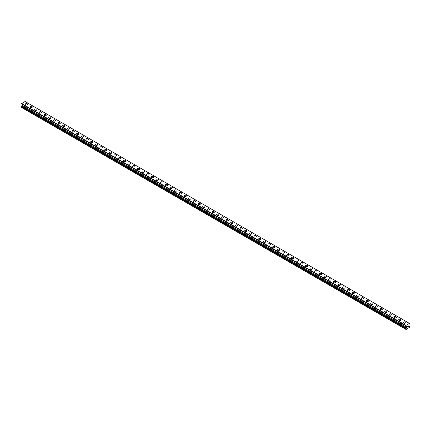 <?xml version="1.0" encoding="UTF-8"?>
<svg xmlns="http://www.w3.org/2000/svg" width="431" height="431" viewBox="0 0 431 431"><rect width="100%" height="100%" fill="white"/><g stroke="black" fill="none" stroke-linecap="round" stroke-linejoin="round"><path stroke-width="0.65" d="M25.24 104.28A1.212 0.7 180 0 1 25.989 103.639A1.212 0.7 180 0 1 27.309 103.79A1.212 0.7 180 0 1 27.659 104.286A1.212 0.7 180 0 1 26.916 104.927A1.212 0.7 180 0 1 25.596 104.776A1.212 0.7 180 0 1 25.24 104.28A1.212 0.7 180 0 1 25.989 103.639A1.212 0.7 180 0 1 27.309 103.79A1.212 0.7 180 0 1 27.659 104.28M29.911 106.98A1.212 0.7 180 0 1 30.655 106.333A1.212 0.7 180 0 1 31.975 106.484A1.212 0.7 180 0 1 32.33 106.98A1.212 0.7 180 0 1 31.582 107.626A1.212 0.7 180 0 1 30.262 107.47A1.212 0.7 180 0 1 29.911 106.98A1.212 0.7 180 0 1 30.655 106.333A1.212 0.7 180 0 1 31.975 106.484A1.212 0.7 180 0 1 32.33 106.98M34.577 109.673A1.212 0.7 180 0 1 35.326 109.027A1.212 0.7 180 0 1 36.64 109.178A1.212 0.7 180 0 1 36.996 109.673A1.212 0.7 180 0 1 36.252 110.32A1.212 0.7 180 0 1 34.933 110.169A1.212 0.7 180 0 1 34.577 109.673A1.212 0.7 180 0 1 35.326 109.027A1.212 0.7 180 0 1 36.64 109.183A1.212 0.7 180 0 1 36.996 109.673M39.243 112.367A1.212 0.7 180 0 1 39.991 111.721A1.212 0.7 180 0 1 41.311 111.871A1.212 0.7 180 0 1 41.667 112.367A1.212 0.7 180 0 1 40.918 113.014A1.212 0.7 180 0 1 39.598 112.863A1.212 0.7 180 0 1 39.243 112.367A1.212 0.7 180 0 1 39.991 111.726A1.212 0.7 180 0 1 41.311 111.877A1.212 0.7 180 0 1 41.667 112.367M43.914 115.066A1.212 0.7 180 0 1 44.657 114.42A1.212 0.7 180 0 1 45.977 114.571A1.212 0.7 180 0 1 46.332 115.066M45.977 114.571A1.212 0.7 180 0 1 46.332 115.061A1.212 0.7 180 0 1 45.584 115.707A1.212 0.7 180 0 1 44.269 115.556A1.212 0.7 180 0 1 43.914 115.061A1.212 0.7 180 0 1 44.657 114.42A1.212 0.7 180 0 1 45.977 114.571M48.579 117.76A1.212 0.7 180 0 1 49.328 117.113A1.212 0.7 180 0 1 50.648 117.264A1.212 0.7 180 0 1 51.003 117.76A1.212 0.7 180 0 1 50.255 118.401A1.212 0.7 180 0 1 48.935 118.25A1.212 0.7 180 0 1 48.579 117.76A1.212 0.7 180 0 1 49.328 117.113A1.212 0.7 180 0 1 50.648 117.264A1.212 0.7 180 0 1 51.003 117.76M53.25 120.454A1.212 0.7 180 0 1 53.994 119.807A1.212 0.7 180 0 1 55.313 119.958A1.212 0.7 180 0 1 55.669 120.454A1.212 0.7 180 0 1 54.92 121.1A1.212 0.7 180 0 1 53.6 120.949A1.212 0.7 180 0 1 53.25 120.454A1.212 0.7 180 0 1 53.994 119.807A1.212 0.7 180 0 1 55.313 119.958A1.212 0.7 180 0 1 55.669 120.454M57.916 123.147A1.212 0.7 180 0 1 58.664 122.501A1.212 0.7 180 0 1 59.984 122.652A1.212 0.7 180 0 1 60.335 123.147A1.212 0.7 180 0 1 59.591 123.794A1.212 0.7 180 0 1 58.271 123.643A1.212 0.7 180 0 1 57.916 123.147A1.212 0.7 180 0 1 58.664 122.506A1.212 0.7 180 0 1 59.984 122.657A1.212 0.7 180 0 1 60.335 123.147M62.587 125.841A1.212 0.7 180 0 1 63.33 125.195A1.212 0.7 180 0 1 64.65 125.351A1.212 0.7 180 0 1 65.006 125.847A1.212 0.7 180 0 1 64.257 126.488A1.212 0.7 180 0 1 62.937 126.337A1.212 0.7 180 0 1 62.587 125.841A1.212 0.7 180 0 1 63.33 125.2A1.212 0.7 180 0 1 64.65 125.351A1.212 0.7 180 0 1 65.006 125.841M67.252 128.54A1.212 0.7 180 0 1 68.001 127.894A1.212 0.7 180 0 1 69.316 128.045A1.212 0.7 180 0 1 69.671 128.54A1.212 0.7 180 0 1 68.928 129.181A1.212 0.7 180 0 1 67.608 129.031A1.212 0.7 180 0 1 67.252 128.54A1.212 0.7 180 0 1 68.001 127.894A1.212 0.7 180 0 1 69.316 128.045A1.212 0.7 180 0 1 69.671 128.54M71.918 131.234A1.212 0.7 180 0 1 72.667 130.588A1.212 0.7 180 0 1 73.987 130.738A1.212 0.7 180 0 1 74.342 131.234A1.212 0.7 180 0 1 73.593 131.881A1.212 0.7 180 0 1 72.273 131.724A1.212 0.7 180 0 1 71.918 131.234A1.212 0.7 180 0 1 72.667 130.588A1.212 0.7 180 0 1 73.987 130.738A1.212 0.7 180 0 1 74.342 131.234M78.652 133.438A1.212 0.7 180 0 1 79.008 133.928A1.212 0.7 180 0 1 78.259 134.574A1.212 0.7 180 0 1 76.944 134.424A1.212 0.7 180 0 1 76.589 133.928A1.212 0.7 180 0 1 77.332 133.281A1.212 0.7 180 0 1 78.652 133.438M76.589 133.928A1.212 0.7 180 0 1 77.332 133.281A1.212 0.7 180 0 1 78.652 133.432A1.212 0.7 180 0 1 79.008 133.928M83.323 136.131A1.212 0.7 180 0 1 83.673 136.627A1.212 0.7 180 0 1 82.93 137.268A1.212 0.7 180 0 1 81.61 137.117A1.212 0.7 180 0 1 81.254 136.622A1.212 0.7 180 0 1 82.003 135.98A1.212 0.7 180 0 1 83.323 136.131M81.254 136.622A1.212 0.7 180 0 1 82.003 135.975A1.212 0.7 180 0 1 83.323 136.126A1.212 0.7 180 0 1 83.673 136.622M85.925 139.315A1.212 0.7 180 0 1 86.669 138.674A1.212 0.7 180 0 1 87.989 138.825A1.212 0.7 180 0 1 88.344 139.321A1.212 0.7 180 0 1 87.595 139.962A1.212 0.7 180 0 1 86.275 139.811A1.212 0.7 180 0 1 85.925 139.315A1.212 0.7 180 0 1 86.669 138.674A1.212 0.7 180 0 1 87.989 138.825A1.212 0.7 180 0 1 88.344 139.315M90.591 142.014A1.212 0.7 180 0 1 91.34 141.368A1.212 0.7 180 0 1 92.66 141.519A1.212 0.7 180 0 1 93.01 142.014A1.212 0.7 180 0 1 92.266 142.656A1.212 0.7 180 0 1 90.946 142.505A1.212 0.7 180 0 1 90.591 142.014A1.212 0.7 180 0 1 91.34 141.368A1.212 0.7 180 0 1 92.66 141.519A1.212 0.7 180 0 1 93.01 142.014M95.256 144.708A1.212 0.7 180 0 1 96.005 144.062A1.212 0.7 180 0 1 97.325 144.213A1.212 0.7 180 0 1 97.681 144.708A1.212 0.7 180 0 1 96.932 145.355A1.212 0.7 180 0 1 95.612 145.204A1.212 0.7 180 0 1 95.256 144.708A1.212 0.7 180 0 1 96.005 144.062A1.212 0.7 180 0 1 97.325 144.218A1.212 0.7 180 0 1 97.681 144.708M99.927 147.402A1.212 0.7 180 0 1 100.676 146.755A1.212 0.7 180 0 1 101.991 146.906A1.212 0.7 180 0 1 102.346 147.402A1.212 0.7 180 0 1 101.603 148.048A1.212 0.7 180 0 1 100.283 147.898A1.212 0.7 180 0 1 99.927 147.402A1.212 0.7 180 0 1 100.676 146.761A1.212 0.7 180 0 1 101.991 146.912A1.212 0.7 180 0 1 102.346 147.402M104.593 150.096A1.212 0.7 180 0 1 105.342 149.455A1.212 0.7 180 0 1 106.662 149.605A1.212 0.7 180 0 1 107.017 150.101A1.212 0.7 180 0 1 106.268 150.742A1.212 0.7 180 0 1 104.948 150.591A1.212 0.7 180 0 1 104.593 150.096A1.212 0.7 180 0 1 105.342 149.455A1.212 0.7 180 0 1 106.662 149.605A1.212 0.7 180 0 1 107.017 150.096M109.264 152.795A1.212 0.7 180 0 1 110.007 152.148A1.212 0.7 180 0 1 111.327 152.299A1.212 0.7 180 0 1 111.683 152.795A1.212 0.7 180 0 1 110.934 153.436A1.212 0.7 180 0 1 109.619 153.285A1.212 0.7 180 0 1 109.264 152.795A1.212 0.7 180 0 1 110.007 152.148A1.212 0.7 180 0 1 111.327 152.299A1.212 0.7 180 0 1 111.683 152.795M113.929 155.489A1.212 0.7 180 0 1 114.678 154.842A1.212 0.7 180 0 1 115.998 154.993A1.212 0.7 180 0 1 116.348 155.489A1.212 0.7 180 0 1 115.605 156.135A1.212 0.7 180 0 1 114.285 155.979A1.212 0.7 180 0 1 113.929 155.489A1.212 0.7 180 0 1 114.678 154.842A1.212 0.7 180 0 1 115.998 154.993A1.212 0.7 180 0 1 116.348 155.489M118.6 158.182A1.212 0.7 180 0 1 119.344 157.536A1.212 0.7 180 0 1 120.664 157.687A1.212 0.7 180 0 1 121.019 158.182A1.212 0.7 180 0 1 120.271 158.829A1.212 0.7 180 0 1 118.951 158.678A1.212 0.7 180 0 1 118.6 158.182A1.212 0.7 180 0 1 119.344 157.541A1.212 0.7 180 0 1 120.664 157.692A1.212 0.7 180 0 1 121.019 158.182M123.266 160.876A1.212 0.7 180 0 1 124.015 160.23A1.212 0.7 180 0 1 125.335 160.386A1.212 0.7 180 0 1 125.685 160.882A1.212 0.7 180 0 1 124.942 161.523A1.212 0.7 180 0 1 123.622 161.372A1.212 0.7 180 0 1 123.266 160.876A1.212 0.7 180 0 1 124.015 160.235A1.212 0.7 180 0 1 125.335 160.386A1.212 0.7 180 0 1 125.685 160.876M127.932 163.57A1.212 0.7 180 0 1 128.68 162.929A1.212 0.7 180 0 1 130 163.08A1.212 0.7 180 0 1 130.356 163.575A1.212 0.7 180 0 1 129.607 164.216A1.212 0.7 180 0 1 128.287 164.066A1.212 0.7 180 0 1 127.932 163.57A1.212 0.7 180 0 1 128.68 162.929A1.212 0.7 180 0 1 130 163.08A1.212 0.7 180 0 1 130.356 163.57M132.603 166.269A1.212 0.7 180 0 1 133.351 165.623A1.212 0.7 180 0 1 134.666 165.773A1.212 0.7 180 0 1 135.022 166.269A1.212 0.7 180 0 1 134.278 166.916A1.212 0.7 180 0 1 132.958 166.759A1.212 0.7 180 0 1 132.603 166.269A1.212 0.7 180 0 1 133.351 165.623A1.212 0.7 180 0 1 134.666 165.773A1.212 0.7 180 0 1 135.022 166.269M137.268 168.963A1.212 0.7 180 0 1 138.017 168.316A1.212 0.7 180 0 1 139.337 168.467A1.212 0.7 180 0 1 139.692 168.963A1.212 0.7 180 0 1 138.944 169.609A1.212 0.7 180 0 1 137.624 169.458A1.212 0.7 180 0 1 137.268 168.963A1.212 0.7 180 0 1 138.017 168.316A1.212 0.7 180 0 1 139.337 168.473A1.212 0.7 180 0 1 139.692 168.963M141.939 171.657A1.212 0.7 180 0 1 142.683 171.01A1.212 0.7 180 0 1 144.002 171.161A1.212 0.7 180 0 1 144.358 171.657A1.212 0.7 180 0 1 143.609 172.303A1.212 0.7 180 0 1 142.295 172.152A1.212 0.7 180 0 1 141.939 171.657A1.212 0.7 180 0 1 142.683 171.015A1.212 0.7 180 0 1 144.002 171.166A1.212 0.7 180 0 1 144.358 171.657M146.605 174.356A1.212 0.7 180 0 1 147.354 173.709A1.212 0.7 180 0 1 148.673 173.86A1.212 0.7 180 0 1 149.024 174.356M148.673 173.86A1.212 0.7 180 0 1 149.024 174.35A1.212 0.7 180 0 1 148.28 174.997A1.212 0.7 180 0 1 146.96 174.846A1.212 0.7 180 0 1 146.605 174.35A1.212 0.7 180 0 1 147.354 173.709A1.212 0.7 180 0 1 148.673 173.86M151.276 177.049A1.212 0.7 180 0 1 152.019 176.403A1.212 0.7 180 0 1 153.339 176.554A1.212 0.7 180 0 1 153.695 177.049A1.212 0.7 180 0 1 152.946 177.691A1.212 0.7 180 0 1 151.626 177.54A1.212 0.7 180 0 1 151.276 177.049A1.212 0.7 180 0 1 152.019 176.403A1.212 0.7 180 0 1 153.339 176.554A1.212 0.7 180 0 1 153.695 177.049M155.941 179.743A1.212 0.7 180 0 1 156.69 179.097A1.212 0.7 180 0 1 158.01 179.248A1.212 0.7 180 0 1 158.36 179.743A1.212 0.7 180 0 1 157.617 180.39A1.212 0.7 180 0 1 156.297 180.239A1.212 0.7 180 0 1 155.941 179.743A1.212 0.7 180 0 1 156.69 179.097A1.212 0.7 180 0 1 158.01 179.248A1.212 0.7 180 0 1 158.36 179.743M160.607 182.437A1.212 0.7 180 0 1 161.356 181.79A1.212 0.7 180 0 1 162.676 181.941A1.212 0.7 180 0 1 163.031 182.437A1.212 0.7 180 0 1 162.282 183.083A1.212 0.7 180 0 1 160.962 182.933A1.212 0.7 180 0 1 160.607 182.437A1.212 0.7 180 0 1 161.356 181.796A1.212 0.7 180 0 1 162.676 181.947A1.212 0.7 180 0 1 163.031 182.437M165.278 185.131A1.212 0.7 180 0 1 166.027 184.484A1.212 0.7 180 0 1 167.341 184.64A1.212 0.7 180 0 1 167.697 185.136A1.212 0.7 180 0 1 166.948 185.777A1.212 0.7 180 0 1 165.633 185.626A1.212 0.7 180 0 1 165.278 185.131A1.212 0.7 180 0 1 166.027 184.49A1.212 0.7 180 0 1 167.341 184.64A1.212 0.7 180 0 1 167.697 185.131M169.943 187.83A1.212 0.7 180 0 1 170.692 187.183A1.212 0.7 180 0 1 172.012 187.334A1.212 0.7 180 0 1 172.368 187.83A1.212 0.7 180 0 1 171.619 188.471A1.212 0.7 180 0 1 170.299 188.32A1.212 0.7 180 0 1 169.943 187.83A1.212 0.7 180 0 1 170.692 187.183A1.212 0.7 180 0 1 172.012 187.334A1.212 0.7 180 0 1 172.368 187.83M174.614 190.524A1.212 0.7 180 0 1 175.358 189.877A1.212 0.7 180 0 1 176.678 190.028A1.212 0.7 180 0 1 177.033 190.524A1.212 0.7 180 0 1 176.284 191.17A1.212 0.7 180 0 1 174.97 191.014A1.212 0.7 180 0 1 174.614 190.524A1.212 0.7 180 0 1 175.358 189.877A1.212 0.7 180 0 1 176.678 190.028A1.212 0.7 180 0 1 177.033 190.524M181.349 192.727A1.212 0.7 180 0 1 181.699 193.217A1.212 0.7 180 0 1 180.955 193.864A1.212 0.7 180 0 1 179.635 193.713A1.212 0.7 180 0 1 179.28 193.217A1.212 0.7 180 0 1 180.029 192.571A1.212 0.7 180 0 1 181.349 192.727M179.28 193.217A1.212 0.7 180 0 1 180.029 192.571A1.212 0.7 180 0 1 181.349 192.722A1.212 0.7 180 0 1 181.699 193.217M186.014 195.421A1.212 0.7 180 0 1 186.37 195.916A1.212 0.7 180 0 1 185.621 196.558A1.212 0.7 180 0 1 184.301 196.407A1.212 0.7 180 0 1 183.951 195.911A1.212 0.7 180 0 1 184.694 195.27A1.212 0.7 180 0 1 186.014 195.421M183.951 195.911A1.212 0.7 180 0 1 184.694 195.265A1.212 0.7 180 0 1 186.014 195.415A1.212 0.7 180 0 1 186.37 195.911M188.616 198.605A1.212 0.7 180 0 1 189.365 197.964A1.212 0.7 180 0 1 190.685 198.115A1.212 0.7 180 0 1 191.035 198.61A1.212 0.7 180 0 1 190.292 199.251A1.212 0.7 180 0 1 188.972 199.1A1.212 0.7 180 0 1 188.616 198.605A1.212 0.7 180 0 1 189.365 197.964A1.212 0.7 180 0 1 190.685 198.115A1.212 0.7 180 0 1 191.035 198.605M193.282 201.304A1.212 0.7 180 0 1 194.031 200.657A1.212 0.7 180 0 1 195.351 200.808A1.212 0.7 180 0 1 195.706 201.304A1.212 0.7 180 0 1 194.957 201.945A1.212 0.7 180 0 1 193.638 201.794A1.212 0.7 180 0 1 193.282 201.304A1.212 0.7 180 0 1 194.031 200.657A1.212 0.7 180 0 1 195.351 200.808A1.212 0.7 180 0 1 195.706 201.304M197.953 203.998A1.212 0.7 180 0 1 198.702 203.351A1.212 0.7 180 0 1 200.016 203.502A1.212 0.7 180 0 1 200.372 203.998A1.212 0.7 180 0 1 199.623 204.644A1.212 0.7 180 0 1 198.308 204.493A1.212 0.7 180 0 1 197.953 203.998A1.212 0.7 180 0 1 198.702 203.351A1.212 0.7 180 0 1 200.016 203.502A1.212 0.7 180 0 1 200.372 203.998M202.618 206.691A1.212 0.7 180 0 1 203.367 206.045A1.212 0.7 180 0 1 204.687 206.196A1.212 0.7 180 0 1 205.043 206.691A1.212 0.7 180 0 1 204.294 207.338A1.212 0.7 180 0 1 202.974 207.187A1.212 0.7 180 0 1 202.618 206.691A1.212 0.7 180 0 1 203.367 206.05A1.212 0.7 180 0 1 204.687 206.201A1.212 0.7 180 0 1 205.043 206.691M207.289 209.385A1.212 0.7 180 0 1 208.033 208.739A1.212 0.7 180 0 1 209.353 208.895A1.212 0.7 180 0 1 209.708 209.391A1.212 0.7 180 0 1 208.96 210.032A1.212 0.7 180 0 1 207.645 209.881A1.212 0.7 180 0 1 207.289 209.385A1.212 0.7 180 0 1 208.033 208.744A1.212 0.7 180 0 1 209.353 208.895A1.212 0.7 180 0 1 209.708 209.385M211.955 212.084A1.212 0.7 180 0 1 212.704 211.438A1.212 0.7 180 0 1 214.024 211.589A1.212 0.7 180 0 1 214.374 212.084A1.212 0.7 180 0 1 213.631 212.725A1.212 0.7 180 0 1 212.311 212.575A1.212 0.7 180 0 1 211.955 212.084A1.212 0.7 180 0 1 212.704 211.438A1.212 0.7 180 0 1 214.024 211.589A1.212 0.7 180 0 1 214.374 212.084M216.626 214.778A1.212 0.7 180 0 1 217.369 214.132A1.212 0.7 180 0 1 218.689 214.282A1.212 0.7 180 0 1 219.045 214.778A1.212 0.7 180 0 1 218.296 215.425A1.212 0.7 180 0 1 216.976 215.268A1.212 0.7 180 0 1 216.626 214.778A1.212 0.7 180 0 1 217.369 214.132A1.212 0.7 180 0 1 218.689 214.282A1.212 0.7 180 0 1 219.045 214.778M221.292 217.472A1.212 0.7 180 0 1 222.04 216.825A1.212 0.7 180 0 1 223.355 216.976A1.212 0.7 180 0 1 223.711 217.472A1.212 0.7 180 0 1 222.967 218.118A1.212 0.7 180 0 1 221.647 217.967A1.212 0.7 180 0 1 221.292 217.472A1.212 0.7 180 0 1 222.04 216.831A1.212 0.7 180 0 1 223.355 216.982A1.212 0.7 180 0 1 223.711 217.472M225.957 220.166A1.212 0.7 180 0 1 226.706 219.519A1.212 0.7 180 0 1 228.026 219.675A1.212 0.7 180 0 1 228.382 220.171A1.212 0.7 180 0 1 227.633 220.812A1.212 0.7 180 0 1 226.313 220.661A1.212 0.7 180 0 1 225.957 220.166A1.212 0.7 180 0 1 226.706 219.524A1.212 0.7 180 0 1 228.026 219.675A1.212 0.7 180 0 1 228.382 220.166M230.628 222.859A1.212 0.7 180 0 1 231.377 222.218A1.212 0.7 180 0 1 232.692 222.369A1.212 0.7 180 0 1 233.047 222.865A1.212 0.7 180 0 1 232.298 223.506A1.212 0.7 180 0 1 230.984 223.355A1.212 0.7 180 0 1 230.628 222.859A1.212 0.7 180 0 1 231.377 222.218A1.212 0.7 180 0 1 232.692 222.369A1.212 0.7 180 0 1 233.047 222.859M235.294 225.558A1.212 0.7 180 0 1 236.043 224.912A1.212 0.7 180 0 1 237.362 225.063A1.212 0.7 180 0 1 237.718 225.558A1.212 0.7 180 0 1 236.969 226.2A1.212 0.7 180 0 1 235.649 226.049A1.212 0.7 180 0 1 235.294 225.558A1.212 0.7 180 0 1 236.043 224.912A1.212 0.7 180 0 1 237.362 225.063A1.212 0.7 180 0 1 237.718 225.558M239.965 228.252A1.212 0.7 180 0 1 240.708 227.606A1.212 0.7 180 0 1 242.028 227.757A1.212 0.7 180 0 1 242.384 228.252A1.212 0.7 180 0 1 241.635 228.899A1.212 0.7 180 0 1 240.315 228.748A1.212 0.7 180 0 1 239.965 228.252A1.212 0.7 180 0 1 240.708 227.606A1.212 0.7 180 0 1 242.028 227.762A1.212 0.7 180 0 1 242.384 228.252M244.63 230.946A1.212 0.7 180 0 1 245.379 230.299A1.212 0.7 180 0 1 246.699 230.45A1.212 0.7 180 0 1 247.049 230.946A1.212 0.7 180 0 1 246.306 231.592A1.212 0.7 180 0 1 244.986 231.442A1.212 0.7 180 0 1 244.63 230.946A1.212 0.7 180 0 1 245.379 230.305A1.212 0.7 180 0 1 246.699 230.456A1.212 0.7 180 0 1 247.049 230.946M249.301 233.645A1.212 0.7 180 0 1 250.045 232.999A1.212 0.7 180 0 1 251.365 233.149A1.212 0.7 180 0 1 251.72 233.645M251.365 233.149A1.212 0.7 180 0 1 251.72 233.64A1.212 0.7 180 0 1 250.971 234.286A1.212 0.7 180 0 1 249.651 234.135A1.212 0.7 180 0 1 249.301 233.64A1.212 0.7 180 0 1 250.045 232.999A1.212 0.7 180 0 1 251.365 233.149M253.967 236.339A1.212 0.7 180 0 1 254.716 235.692A1.212 0.7 180 0 1 256.03 235.843A1.212 0.7 180 0 1 256.386 236.339A1.212 0.7 180 0 1 255.642 236.98A1.212 0.7 180 0 1 254.322 236.829A1.212 0.7 180 0 1 253.967 236.339A1.212 0.7 180 0 1 254.716 235.692A1.212 0.7 180 0 1 256.03 235.843A1.212 0.7 180 0 1 256.386 236.339M258.632 239.033A1.212 0.7 180 0 1 259.381 238.386A1.212 0.7 180 0 1 260.701 238.537A1.212 0.7 180 0 1 261.057 239.033A1.212 0.7 180 0 1 260.308 239.679A1.212 0.7 180 0 1 258.988 239.528A1.212 0.7 180 0 1 258.632 239.033A1.212 0.7 180 0 1 259.381 238.386A1.212 0.7 180 0 1 260.701 238.537A1.212 0.7 180 0 1 261.057 239.033M263.303 241.726A1.212 0.7 180 0 1 264.052 241.08A1.212 0.7 180 0 1 265.367 241.231A1.212 0.7 180 0 1 265.722 241.726A1.212 0.7 180 0 1 264.973 242.373A1.212 0.7 180 0 1 263.659 242.222A1.212 0.7 180 0 1 263.303 241.726A1.212 0.7 180 0 1 264.052 241.085A1.212 0.7 180 0 1 265.367 241.236A1.212 0.7 180 0 1 265.722 241.726M267.969 244.42A1.212 0.7 180 0 1 268.718 243.774A1.212 0.7 180 0 1 270.038 243.93A1.212 0.7 180 0 1 270.393 244.425A1.212 0.7 180 0 1 269.644 245.067A1.212 0.7 180 0 1 268.324 244.916A1.212 0.7 180 0 1 267.969 244.42A1.212 0.7 180 0 1 268.718 243.779A1.212 0.7 180 0 1 270.038 243.93A1.212 0.7 180 0 1 270.393 244.42M272.64 247.114A1.212 0.7 180 0 1 273.383 246.473A1.212 0.7 180 0 1 274.703 246.624A1.212 0.7 180 0 1 275.059 247.119A1.212 0.7 180 0 1 274.31 247.76A1.212 0.7 180 0 1 272.99 247.609A1.212 0.7 180 0 1 272.64 247.114A1.212 0.7 180 0 1 273.383 246.473A1.212 0.7 180 0 1 274.703 246.624A1.212 0.7 180 0 1 275.059 247.114M277.305 249.813A1.212 0.7 180 0 1 278.054 249.166A1.212 0.7 180 0 1 279.374 249.317A1.212 0.7 180 0 1 279.724 249.813A1.212 0.7 180 0 1 278.981 250.459A1.212 0.7 180 0 1 277.661 250.303A1.212 0.7 180 0 1 277.305 249.813A1.212 0.7 180 0 1 278.054 249.166A1.212 0.7 180 0 1 279.374 249.317A1.212 0.7 180 0 1 279.724 249.813M284.04 252.016A1.212 0.7 180 0 1 284.395 252.507A1.212 0.7 180 0 1 283.646 253.153A1.212 0.7 180 0 1 282.327 253.002A1.212 0.7 180 0 1 281.976 252.507A1.212 0.7 180 0 1 282.72 251.86A1.212 0.7 180 0 1 284.04 252.016M281.976 252.507A1.212 0.7 180 0 1 282.72 251.86A1.212 0.7 180 0 1 284.04 252.011A1.212 0.7 180 0 1 284.395 252.507M288.705 254.71A1.212 0.7 180 0 1 289.061 255.2A1.212 0.7 180 0 1 288.317 255.847A1.212 0.7 180 0 1 286.998 255.696A1.212 0.7 180 0 1 286.642 255.2A1.212 0.7 180 0 1 287.391 254.559A1.212 0.7 180 0 1 288.705 254.71M286.642 255.2A1.212 0.7 180 0 1 287.391 254.554A1.212 0.7 180 0 1 288.705 254.705A1.212 0.7 180 0 1 289.061 255.2M291.308 257.894A1.212 0.7 180 0 1 292.056 257.253A1.212 0.7 180 0 1 293.376 257.404A1.212 0.7 180 0 1 293.732 257.9A1.212 0.7 180 0 1 292.983 258.541A1.212 0.7 180 0 1 291.663 258.39A1.212 0.7 180 0 1 291.308 257.894A1.212 0.7 180 0 1 292.056 257.253A1.212 0.7 180 0 1 293.376 257.404A1.212 0.7 180 0 1 293.732 257.894M295.978 260.593A1.212 0.7 180 0 1 296.722 259.947A1.212 0.7 180 0 1 298.042 260.098A1.212 0.7 180 0 1 298.397 260.593A1.212 0.7 180 0 1 297.649 261.234A1.212 0.7 180 0 1 296.334 261.084A1.212 0.7 180 0 1 295.978 260.593A1.212 0.7 180 0 1 296.722 259.947A1.212 0.7 180 0 1 298.042 260.098A1.212 0.7 180 0 1 298.397 260.593M300.644 263.287A1.212 0.7 180 0 1 301.393 262.641A1.212 0.7 180 0 1 302.713 262.791A1.212 0.7 180 0 1 303.068 263.287A1.212 0.7 180 0 1 302.32 263.934A1.212 0.7 180 0 1 301 263.783A1.212 0.7 180 0 1 300.644 263.287A1.212 0.7 180 0 1 301.393 262.641A1.212 0.7 180 0 1 302.713 262.791A1.212 0.7 180 0 1 303.068 263.287M305.315 265.981A1.212 0.7 180 0 1 306.058 265.334A1.212 0.7 180 0 1 307.378 265.485A1.212 0.7 180 0 1 307.734 265.981A1.212 0.7 180 0 1 306.985 266.627A1.212 0.7 180 0 1 305.665 266.477A1.212 0.7 180 0 1 305.315 265.981A1.212 0.7 180 0 1 306.058 265.34A1.212 0.7 180 0 1 307.378 265.491A1.212 0.7 180 0 1 307.734 265.981M309.981 268.675A1.212 0.7 180 0 1 310.729 268.028A1.212 0.7 180 0 1 312.049 268.184A1.212 0.7 180 0 1 312.4 268.68A1.212 0.7 180 0 1 311.656 269.321A1.212 0.7 180 0 1 310.336 269.17A1.212 0.7 180 0 1 309.981 268.675A1.212 0.7 180 0 1 310.729 268.034A1.212 0.7 180 0 1 312.049 268.184A1.212 0.7 180 0 1 312.4 268.675M314.652 271.374A1.212 0.7 180 0 1 315.395 270.727A1.212 0.7 180 0 1 316.715 270.878A1.212 0.7 180 0 1 317.071 271.374A1.212 0.7 180 0 1 316.322 272.015A1.212 0.7 180 0 1 315.002 271.864A1.212 0.7 180 0 1 314.652 271.374A1.212 0.7 180 0 1 315.395 270.727A1.212 0.7 180 0 1 316.715 270.878A1.212 0.7 180 0 1 317.071 271.374M319.317 274.068A1.212 0.7 180 0 1 320.066 273.421A1.212 0.7 180 0 1 321.381 273.572A1.212 0.7 180 0 1 321.736 274.068A1.212 0.7 180 0 1 320.993 274.714A1.212 0.7 180 0 1 319.673 274.558A1.212 0.7 180 0 1 319.317 274.068A1.212 0.7 180 0 1 320.066 273.421A1.212 0.7 180 0 1 321.381 273.572A1.212 0.7 180 0 1 321.736 274.068M323.983 276.761A1.212 0.7 180 0 1 324.732 276.115A1.212 0.7 180 0 1 326.051 276.266A1.212 0.7 180 0 1 326.407 276.761A1.212 0.7 180 0 1 325.658 277.408A1.212 0.7 180 0 1 324.338 277.257A1.212 0.7 180 0 1 323.983 276.761A1.212 0.7 180 0 1 324.732 276.115A1.212 0.7 180 0 1 326.051 276.271A1.212 0.7 180 0 1 326.407 276.761M328.654 279.455A1.212 0.7 180 0 1 329.397 278.809A1.212 0.7 180 0 1 330.717 278.959A1.212 0.7 180 0 1 331.073 279.46A1.212 0.7 180 0 1 330.324 280.102A1.212 0.7 180 0 1 329.009 279.951A1.212 0.7 180 0 1 328.654 279.455A1.212 0.7 180 0 1 329.397 278.814A1.212 0.7 180 0 1 330.717 278.965A1.212 0.7 180 0 1 331.073 279.455M333.319 282.149A1.212 0.7 180 0 1 334.068 281.508A1.212 0.7 180 0 1 335.388 281.658A1.212 0.7 180 0 1 335.744 282.154A1.212 0.7 180 0 1 334.995 282.795A1.212 0.7 180 0 1 333.675 282.644A1.212 0.7 180 0 1 333.319 282.149A1.212 0.7 180 0 1 334.068 281.508A1.212 0.7 180 0 1 335.388 281.658A1.212 0.7 180 0 1 335.744 282.149M337.99 284.848A1.212 0.7 180 0 1 338.734 284.201A1.212 0.7 180 0 1 340.054 284.352A1.212 0.7 180 0 1 340.409 284.848A1.212 0.7 180 0 1 339.66 285.489A1.212 0.7 180 0 1 338.34 285.338A1.212 0.7 180 0 1 337.99 284.848A1.212 0.7 180 0 1 338.734 284.201A1.212 0.7 180 0 1 340.054 284.352A1.212 0.7 180 0 1 340.409 284.848M342.656 287.542A1.212 0.7 180 0 1 343.405 286.895A1.212 0.7 180 0 1 344.725 287.046A1.212 0.7 180 0 1 345.075 287.542A1.212 0.7 180 0 1 344.331 288.188A1.212 0.7 180 0 1 343.011 288.037A1.212 0.7 180 0 1 342.656 287.542A1.212 0.7 180 0 1 343.405 286.895A1.212 0.7 180 0 1 344.725 287.051A1.212 0.7 180 0 1 345.075 287.542M347.327 290.235A1.212 0.7 180 0 1 348.07 289.589A1.212 0.7 180 0 1 349.39 289.74A1.212 0.7 180 0 1 349.746 290.235A1.212 0.7 180 0 1 348.997 290.882A1.212 0.7 180 0 1 347.677 290.731A1.212 0.7 180 0 1 347.327 290.235A1.212 0.7 180 0 1 348.07 289.594A1.212 0.7 180 0 1 349.39 289.745A1.212 0.7 180 0 1 349.746 290.235M351.992 292.935A1.212 0.7 180 0 1 352.741 292.288A1.212 0.7 180 0 1 354.056 292.439A1.212 0.7 180 0 1 354.411 292.935M354.056 292.439A1.212 0.7 180 0 1 354.411 292.929A1.212 0.7 180 0 1 353.668 293.576A1.212 0.7 180 0 1 352.348 293.425A1.212 0.7 180 0 1 351.992 292.929A1.212 0.7 180 0 1 352.741 292.288A1.212 0.7 180 0 1 354.056 292.439M356.658 295.628A1.212 0.7 180 0 1 357.407 294.982A1.212 0.7 180 0 1 358.727 295.133A1.212 0.7 180 0 1 359.082 295.628A1.212 0.7 180 0 1 358.333 296.269A1.212 0.7 180 0 1 357.013 296.119A1.212 0.7 180 0 1 356.658 295.628A1.212 0.7 180 0 1 357.407 294.982A1.212 0.7 180 0 1 358.727 295.133A1.212 0.7 180 0 1 359.082 295.628M361.329 298.322A1.212 0.7 180 0 1 362.072 297.676A1.212 0.7 180 0 1 363.392 297.826A1.212 0.7 180 0 1 363.748 298.322A1.212 0.7 180 0 1 362.999 298.969A1.212 0.7 180 0 1 361.684 298.812A1.212 0.7 180 0 1 361.329 298.322A1.212 0.7 180 0 1 362.072 297.676A1.212 0.7 180 0 1 363.392 297.826A1.212 0.7 180 0 1 363.748 298.322M365.994 301.016A1.212 0.7 180 0 1 366.743 300.369A1.212 0.7 180 0 1 368.063 300.52A1.212 0.7 180 0 1 368.413 301.016A1.212 0.7 180 0 1 367.67 301.662A1.212 0.7 180 0 1 366.35 301.511A1.212 0.7 180 0 1 365.994 301.016A1.212 0.7 180 0 1 366.743 300.375A1.212 0.7 180 0 1 368.063 300.526A1.212 0.7 180 0 1 368.413 301.016M370.665 303.71A1.212 0.7 180 0 1 371.409 303.063A1.212 0.7 180 0 1 372.729 303.219A1.212 0.7 180 0 1 373.084 303.715A1.212 0.7 180 0 1 372.336 304.356A1.212 0.7 180 0 1 371.016 304.205A1.212 0.7 180 0 1 370.665 303.71A1.212 0.7 180 0 1 371.409 303.068A1.212 0.7 180 0 1 372.729 303.219A1.212 0.7 180 0 1 373.084 303.71M375.331 306.403A1.212 0.7 180 0 1 376.08 305.762A1.212 0.7 180 0 1 377.4 305.913A1.212 0.7 180 0 1 377.75 306.409A1.212 0.7 180 0 1 377.006 307.05A1.212 0.7 180 0 1 375.687 306.899A1.212 0.7 180 0 1 375.331 306.403A1.212 0.7 180 0 1 376.08 305.762A1.212 0.7 180 0 1 377.4 305.913A1.212 0.7 180 0 1 377.75 306.403M379.997 309.102A1.212 0.7 180 0 1 380.745 308.456A1.212 0.7 180 0 1 382.065 308.607A1.212 0.7 180 0 1 382.421 309.102A1.212 0.7 180 0 1 381.672 309.749A1.212 0.7 180 0 1 380.352 309.593A1.212 0.7 180 0 1 379.997 309.102A1.212 0.7 180 0 1 380.745 308.456A1.212 0.7 180 0 1 382.065 308.607A1.212 0.7 180 0 1 382.421 309.102M386.731 311.306A1.212 0.7 180 0 1 387.086 311.796A1.212 0.7 180 0 1 386.343 312.443A1.212 0.7 180 0 1 385.023 312.292A1.212 0.7 180 0 1 384.667 311.796A1.212 0.7 180 0 1 385.416 311.15A1.212 0.7 180 0 1 386.731 311.306M384.667 311.796A1.212 0.7 180 0 1 385.416 311.15A1.212 0.7 180 0 1 386.731 311.301A1.212 0.7 180 0 1 387.086 311.796M391.402 314A1.212 0.7 180 0 1 391.757 314.49A1.212 0.7 180 0 1 391.009 315.136A1.212 0.7 180 0 1 389.689 314.986A1.212 0.7 180 0 1 389.333 314.49A1.212 0.7 180 0 1 390.082 313.849A1.212 0.7 180 0 1 391.402 314M389.333 314.49A1.212 0.7 180 0 1 390.082 313.843A1.212 0.7 180 0 1 391.402 313.994A1.212 0.7 180 0 1 391.757 314.49M394.004 317.184A1.212 0.7 180 0 1 394.748 316.543A1.212 0.7 180 0 1 396.067 316.693A1.212 0.7 180 0 1 396.423 317.189A1.212 0.7 180 0 1 395.674 317.83A1.212 0.7 180 0 1 394.36 317.679A1.212 0.7 180 0 1 394.004 317.184A1.212 0.7 180 0 1 394.748 316.543A1.212 0.7 180 0 1 396.067 316.693A1.212 0.7 180 0 1 396.423 317.184M398.67 319.883A1.212 0.7 180 0 1 399.418 319.236A1.212 0.7 180 0 1 400.738 319.387A1.212 0.7 180 0 1 401.089 319.883A1.212 0.7 180 0 1 400.345 320.524A1.212 0.7 180 0 1 399.025 320.373A1.212 0.7 180 0 1 398.67 319.883A1.212 0.7 180 0 1 399.418 319.236A1.212 0.7 180 0 1 400.738 319.387A1.212 0.7 180 0 1 401.089 319.883M403.341 322.577A1.212 0.7 180 0 1 404.084 321.93A1.212 0.7 180 0 1 405.404 322.081A1.212 0.7 180 0 1 405.76 322.577A1.212 0.7 180 0 1 405.011 323.223A1.212 0.7 180 0 1 403.691 323.072A1.212 0.7 180 0 1 403.341 322.577A1.212 0.7 180 0 1 404.084 321.93A1.212 0.7 180 0 1 405.404 322.081A1.212 0.7 180 0 1 405.76 322.577M407.171 326.418L407.171 326.752L407.537 326.202L407.171 326.418M407.171 326.806L407.171 327.14L407.171 326.806M407.171 327.14L407.537 326.924L407.171 327.134M407.123 327.221L407.537 326.978L407.123 327.221L407.123 326.391L407.537 326.148M407.828 326.192L408.211 325.841M408.109 326.299L407.888 326.725L408.109 326.299M408.281 326.553L407.785 326.838L408.195 325.933M407.785 326.838L408.276 326.553M405.954 325.712L405.932 325.367L409.385 323.374L408.803 325.917L409.428 326.477L409.45 327.312L406.104 329.51L406.142 328.088L21.819 106.204L21.55 106.71L21.55 107.491L405.873 329.376M406.142 328.088L406.519 326.138L405.975 325.701M22.18 104.221L406.503 326.105L22.18 104.221L21.819 106.204M21.798 103.973L406.131 325.89M21.55 103.801L405.873 325.685L21.55 103.801L25.068 101.49L409.385 323.374M405.932 325.367L21.615 103.483M405.873 325.475L21.55 103.591M406.131 328.007L21.819 106.128M406.519 326.138L22.197 104.254M406.519 327.237L22.197 105.353M406.503 327.285L22.18 105.401M406.131 327.932L21.809 106.048M405.894 328.519L21.572 106.635M405.873 328.594L21.55 106.71M405.889 325.723L21.566 103.839"/></g></svg>
